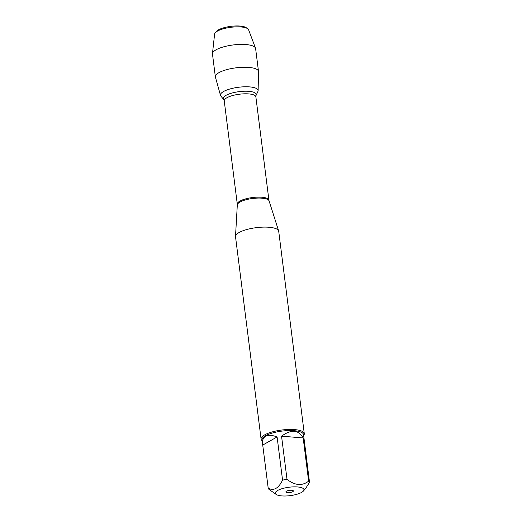 <?xml version="1.0" encoding="UTF-8"?>
<svg xmlns="http://www.w3.org/2000/svg" width="522" height="522" viewBox="0 0 522 522"><rect width="100%" height="100%" fill="white"/><g stroke="black" fill="none" stroke-linecap="round" stroke-linejoin="round"><path stroke-width="0.78" d="M292.764 491.691A3.771 1.109 -7.2 0 1 288.627 492.624A3.771 1.109 -7.2 0 1 285.899 491.907A3.771 1.109 -7.2 0 1 289.508 490.334A3.771 1.109 -7.2 0 1 293.39 490.961A3.771 1.109 -7.2 0 1 292.764 491.691M304.28 433.625L278.715 231.272A21.767 6.401 172.8 0 0 278.644 230.933A21.767 6.401 172.8 0 0 262.409 227.142A21.767 6.401 172.8 0 0 239.115 232.512A21.767 6.401 172.8 0 0 235.513 236.381A21.767 6.401 172.8 0 0 235.526 236.727L261.091 439.087A21.767 6.401 -7.2 0 1 264.68 434.865A21.767 6.401 -7.2 0 1 288.542 429.476A21.767 6.401 -7.2 0 1 304.28 433.625A21.767 6.401 -7.2 0 1 303.641 435.518M262.605 444.105L262.057 439.798A20.893 6.147 -7.2 0 1 265.509 435.753A20.893 6.147 -7.2 0 1 288.412 430.578A20.893 6.147 -7.2 0 1 303.523 434.565L309.533 482.361A20.893 6.147 172.8 0 0 308.632 481.14L303.178 437.951C298.571 429.73 291.361 429.13 281.554 436.164L287.009 479.353A20.893 6.147 172.8 0 0 282.559 480.129L277.104 436.947C272.145 435.074 268.308 434.872 265.581 436.327C263.16 437.756 262.168 440.346 262.605 444.105L268.21 488.233A20.893 6.147 172.8 0 0 269.111 489.46L276.19 494.445A14.427 4.241 172.8 0 0 290.173 495.639A14.427 4.241 172.8 0 0 303.426 491.006A14.427 4.241 172.8 0 0 303.908 489.408A14.427 4.241 172.8 0 0 293.162 486.882A14.427 4.241 172.8 0 0 277.711 490.445A14.427 4.241 172.8 0 0 276.19 494.445M262.181 440.751A21.767 6.401 -7.2 0 1 261.091 439.087M308.632 481.14C302.134 486.139 294.93 485.545 287.009 479.353M282.559 480.129C278.48 488.429 273.698 491.13 268.21 488.233M305.677 488.364L309.533 482.361M257.92 91.474A18.981 5.579 172.8 0 0 238.587 87.252A18.981 5.579 172.8 0 0 220.91 96.152L223.644 99.434A16.632 4.894 -7.2 0 1 239.141 91.637A16.632 4.894 -7.2 0 1 256.08 95.337L257.92 91.474M281.554 436.164L303.178 437.951M262.755 445.051L277.104 436.947M223.586 91.494A18.981 5.579 172.8 0 0 220.506 95.409L215.416 77.145A21.741 6.394 -7.2 0 1 215.358 76.878A21.741 6.394 -7.2 0 1 218.946 72.662A21.741 6.394 -7.2 0 1 242.776 67.279A21.741 6.394 -7.2 0 1 258.501 71.423A21.741 6.394 -7.2 0 1 258.514 71.703L258.122 90.652A18.981 5.579 172.8 0 0 244.779 86.782A18.981 5.579 172.8 0 0 223.586 91.494M215.358 76.878L212.474 54.014A21.741 6.394 -7.2 0 1 212.467 53.564A21.741 6.394 -7.2 0 1 216.056 49.799A21.741 6.394 -7.2 0 1 239.161 44.442A21.741 6.394 -7.2 0 1 255.499 48.128A21.741 6.394 -7.2 0 1 255.61 48.566L258.501 71.423M215.234 32.795L216.408 31.411A15.764 4.633 -7.2 0 1 218.431 29.871A15.764 4.633 -7.2 0 1 233.314 26.1A15.764 4.633 -7.2 0 1 246.175 27.653L247.663 28.697A17.174 5.05 172.8 0 0 233.647 27.007A17.174 5.05 172.8 0 0 217.433 31.111A17.174 5.05 172.8 0 0 215.234 32.795A17.174 5.05 172.8 0 0 214.601 34.087L212.467 53.564M255.499 48.128L248.596 29.787A17.174 5.05 172.8 0 0 247.663 28.697M237.314 204.911L237.288 204.18A15.941 4.685 -7.2 0 1 252.517 197.531A15.941 4.685 -7.2 0 1 268.921 200.18L269.078 200.898A16.032 4.711 172.8 0 0 257.124 198.106A16.032 4.711 172.8 0 0 239.963 202.06A16.032 4.711 172.8 0 0 237.314 204.911L235.513 236.381M268.921 200.18L255.865 96.864A15.941 4.685 172.8 0 0 239.461 94.208A15.941 4.685 172.8 0 0 224.238 100.857L223.644 99.434M269.078 200.898L278.644 230.933M303.426 491.006L305.683 488.37M237.288 204.18L224.238 100.857M255.865 96.864L256.08 95.337"/></g></svg>
